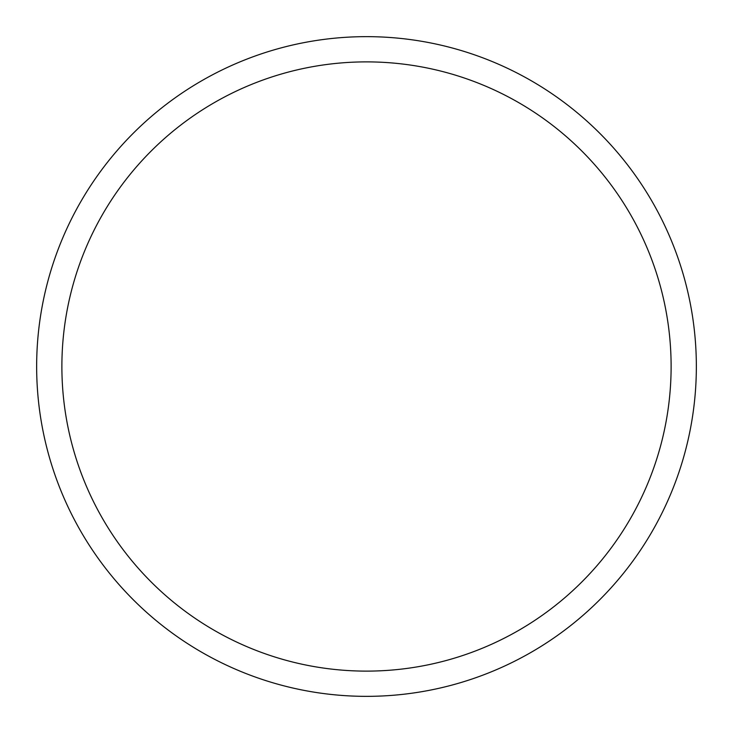 <?xml version="1.0" encoding="UTF-8"?>
<svg xmlns="http://www.w3.org/2000/svg" width="733" height="733" viewBox="0 0 733 733"><rect width="100%" height="100%" fill="white"/><g stroke="black" fill="none" stroke-linecap="round" stroke-linejoin="round"><path stroke-width="1.1" d="M696.35 366.5A329.85 329.85 0 0 1 366.5 696.35A329.85 329.85 0 0 1 36.65 366.5A329.85 329.85 0 0 1 366.5 36.65A329.85 329.85 0 0 1 696.35 366.5M671.116 366.5A304.616 304.616 0 0 0 366.5 61.884A304.616 304.616 0 0 0 61.884 366.5A304.616 304.616 0 0 0 366.5 671.116A304.616 304.616 0 0 0 671.116 366.5"/></g></svg>
